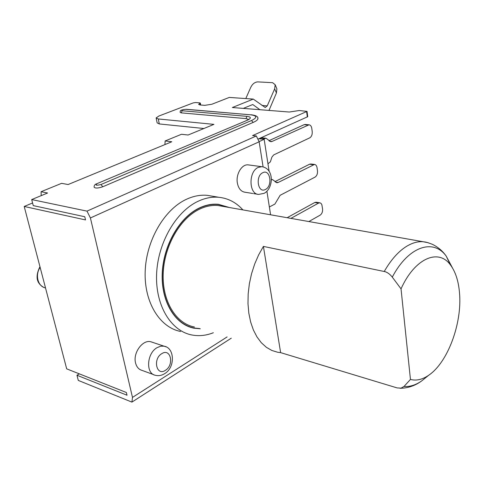 <?xml version="1.0" encoding="UTF-8"?>
<svg xmlns="http://www.w3.org/2000/svg" width="484" height="484" viewBox="0 0 484 484"><rect width="100%" height="100%" fill="white"/><g stroke="black" fill="none" stroke-linecap="round" stroke-linejoin="round"><path stroke-width="0.73" d="M263.09 166.895L259.158 141.788L256.339 135.968L86.993 211.127L31.696 199.565L47.595 193.007L41.092 191.718L41.194 195.645M256.339 135.968L252.575 135.574L307.031 111.38L307.739 116.614M307.031 111.38L299.203 110.533L289.281 112.028L232.356 107.527L253.283 99.093L229.289 97.423L211.847 104.248L204.811 105.349L200.001 104.968L198.597 104.338L200.34 103.092L199.874 102.886L195.482 102.547L193.183 102.91L158.952 116.003L156.144 117.896L158.316 118.967L213.928 124.37L188.131 135.012L181.482 134.28L165.147 140.959L171.796 141.751L68.123 184.531L61.583 183.339L41.092 191.718M96.975 183.805C95.082 185.408 96.413 185.644 100.981 184.513L251.523 120.522C257.488 117.588 257.179 115.688 250.591 114.811L185.814 109.33C182.365 109.608 181.143 110.08 182.147 110.745L246.937 116.341C251.305 116.94 251.492 118.211 247.493 120.159L96.534 183.859C94.912 184.331 94.102 185.42 94.096 187.126C95.124 188.439 98.022 188.318 102.777 186.77L253.15 122.428C256.06 121.163 257.639 119.959 257.899 118.822L257.772 118.011M185.814 109.33L186.195 109.263C178.59 110.062 180.641 111.26 180.084 112.33L181.228 112.869L245.993 118.61L248.649 119.397M270.592 214.793L266.902 191.234M307.751 116.698L258.323 138.987M253.283 99.093L265.226 107.502L267.253 105.869L274.664 88.832L275.16 84.718L272.595 82.679L257.736 81.893C254.766 82.117 252.424 83.962 250.718 87.429L245.793 98.573M276.612 88.148L276.902 88.844L276.424 92.995L268.989 110.425M259.92 109.705L252.775 104.526L243.307 108.392M156.211 118.229L157.125 122.851L159.303 123.946L203.891 128.508M164.917 144.589L165.147 140.959M31.696 199.565L33.257 205.609L84.773 216.741L85.529 219.924L24.2 206.462L66.683 368.844L126.385 392.512L127.026 395.228L76.962 375.245L78.299 380.424L131.914 402.107L231.279 338.177M86.993 211.127L90.417 217.957L132.489 397.406L131.914 402.107M212.409 196.208L207.315 195.348C200.37 194.707 193.322 196.062 186.158 199.414C164.251 209.614 146.192 240.536 145.176 271.457C144.038 302.403 159.811 327.493 180.574 331.455M152.412 342.285L150.802 341.746C142.671 339.429 132.822 352.89 135.538 362.897C136.585 367.005 138.787 369.516 142.133 370.429L153.7 374.664M248.909 164.971L248.098 164.862C241.77 164.076 235.666 174.367 237.378 183.121C238.515 188.591 241.068 191.628 245.043 192.245L252.745 193.473M79.334 373.854L76.962 375.245M269.116 171.336L264.167 139.313L259.122 141.594M32.579 202.977L24.2 206.462M258.849 138.751L264.167 139.313M262.37 137.849L265.994 138.23L263.151 139.21M259.279 138.793L262.122 137.819M265.994 138.23L270.798 141.715L271.99 141.479L309.004 124.805C310.48 124.999 311.406 126.191 311.787 128.387L312.216 131.588C312.416 134.576 311.587 136.669 309.724 137.855L273.72 154.898L271.905 157.106L270.393 161.819L267.954 163.828M305.356 124.479L304.146 124.672L268.91 140.705M271.379 179.8L272.534 179.606L276.848 182.752L278.191 182.474L314.509 164.445C315.87 164.657 316.724 165.77 317.068 167.797L317.486 170.894C317.679 173.798 316.863 175.873 315.042 177.12L280.133 195.3L274.912 204.06L269.37 206.983M310.922 164.003L309.566 164.221L274.979 181.615M316.3 202.251L319.827 202.808L318.557 203.099L290.908 218.381M319.827 202.808L320.977 203.328L321.824 204.569L322.58 208.943C322.767 211.762 321.969 213.825 320.184 215.126L308.865 221.551M316.076 202.215L314.806 202.5L287.133 217.715M229.386 207.515L218.387 204.315C212.016 203.703 205.549 204.98 198.978 208.156C179.274 217.637 163.108 245.866 162.201 273.932C161.19 302.016 175.323 324.746 194.048 328.2L200.279 328.775M242.901 209.899C236.246 202.5 228.23 198.301 218.865 197.291C211.931 196.661 204.889 198.047 197.726 201.453C175.819 211.811 157.681 243.149 156.592 274.428C155.382 305.737 171.088 331.044 191.815 334.964C198.942 336.332 206.117 335.587 213.353 332.738M199.602 328.569L194.114 328.001C175.45 324.564 161.36 301.907 162.364 273.914C163.265 245.945 179.376 217.806 199.015 208.356C205.567 205.186 212.022 203.909 218.375 204.52L228.678 207.388M194.435 327.002C176.067 323.633 162.201 301.357 163.187 273.835C164.058 246.338 179.879 218.653 199.202 209.336C205.664 206.208 212.028 204.944 218.296 205.555L222.87 206.359M452.486 267.954L446.206 256.109C433.434 238.316 408.472 246.187 392.288 277.12C389.765 273.956 387.085 272.081 384.248 271.494L263.417 246.41L258.68 254.814L254.693 263.98L251.565 273.696L249.375 283.715L248.171 293.806L247.989 303.704L248.824 313.19L250.645 322.023L253.398 330.009L257.004 336.973L261.354 342.769L266.351 347.294L271.863 350.476L277.755 352.273L280.623 352.636L397.11 387.908L401.091 388.126L404.013 386.462C409.827 386.916 415.72 385.064 421.685 380.92L426.664 376.903M280.623 352.636L263.417 246.41M392.288 277.12L401.036 288.869L410.45 379.432L404.013 386.462M401.036 288.869C414.746 258.129 438.528 248.25 450.41 264.905C455.511 271.718 458.548 281.101 459.522 293.062C462.232 323.13 447.875 362.365 428.739 375.227C422.441 379.577 416.349 380.981 410.45 379.432M219.978 204.72L215.628 204.163M186.158 325.52L190.315 327.002M307.34 117.025L306.62 111.707M274.664 88.832L276.424 92.995M200.188 104.98L199.904 103.401M158.316 118.967L159.303 123.946M259.158 141.788L90.417 217.957M132.489 397.406L227.123 336.918M264.802 138.466L260.924 138.055M307.987 125.011L304.146 124.672M269.437 141.201L271.99 141.479M313.36 164.693L309.566 164.221M275.378 182.063L278.191 182.474M318.557 203.099L314.806 202.5M40.124 267.313C34.824 275.021 37.927 286.601 45.514 287.926M157.118 347.627C146.749 353.223 145.515 373.69 155.382 375.281C158.492 376.104 161.614 375.542 164.742 373.6C175.19 367.646 174.875 347.923 164.124 346.181L160.67 346.193L157.118 347.627M161.795 353.647C152.557 358.892 156.471 376.516 165.407 370.333C174.428 365.093 170.773 347.736 161.795 353.647M265.413 189.474C272.958 186.104 270.29 168.668 262.776 172.709C255.056 176.037 257.918 193.757 265.413 189.474M165.964 346.822L150.802 341.746M261.777 166.678L258.281 167.391C248.34 171.409 248.728 194.338 258.637 194.411L264.076 193.352C273.502 188.621 274.658 168.493 261.777 166.678L248.098 164.862M261.989 105.476L267.253 105.869M251.523 120.522L253.15 122.428M250.591 114.811L186.195 109.263M100.981 184.513L102.777 186.77M247.493 120.159L96.534 183.859M246.937 116.341L245.993 118.61M182.147 110.745L181.228 112.869M384.248 271.494C390.564 260.483 397.552 252.382 405.223 247.203C411.394 243.131 417.347 241.304 423.083 241.728L428.013 242.696M200.34 103.092L200.685 105.022M305.168 124.461L309.004 124.805M271.379 179.443L272.534 179.606M310.716 163.973L314.509 164.445M187.937 326.337L194.048 328.2M207.315 195.348L218.865 197.291M43.596 287.278C36.397 283.225 35.181 276.352 39.948 266.648M253.628 193.612L257.766 194.272M276.902 88.844L275.16 84.718M257.899 118.822C258.359 116.68 256.048 115.319 250.972 114.738M248.794 119.53L247.034 120.232M450.41 264.905L446.206 256.109C442.757 251.129 438.195 247.221 432.508 244.378C424.976 241.419 425.091 242.157 423.083 241.728L218.296 205.555M428.739 375.227L421.685 380.92C415.042 385.772 407.818 388.222 400.002 388.277M218.375 204.52L216.917 204.266"/></g></svg>
